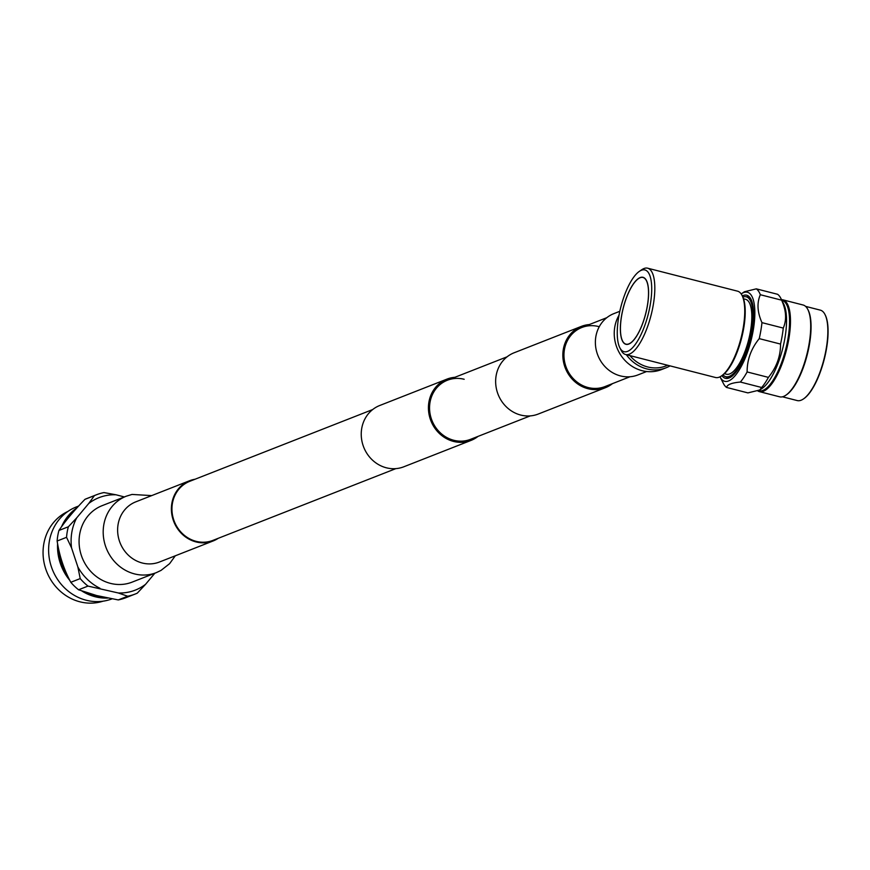 <?xml version="1.0" encoding="UTF-8"?>
<svg xmlns="http://www.w3.org/2000/svg" width="870" height="870" viewBox="0 0 870 870"><rect width="100%" height="100%" fill="white"/><g stroke="black" fill="none" stroke-linecap="round" stroke-linejoin="round"><path stroke-width="1.3" d="M395.85 468.625L212.954 540.379A31.733 29.058 -111.4 0 1 196.152 541.347A31.733 29.058 -111.4 0 1 172.129 512.528A31.733 29.058 -111.4 0 1 189.769 481.306L372.675 409.553M530.254 415.893L470.561 439.317A31.733 29.058 -111.4 0 1 453.759 440.274A31.733 29.058 -111.4 0 1 429.736 411.456A31.733 29.058 -111.4 0 1 447.376 380.244A31.733 29.058 -111.4 0 1 464.178 379.276M478.054 436.37A32.929 30.145 -111.4 0 1 470.996 440.427L403.789 466.798A32.929 30.145 -111.4 0 1 386.356 467.799A32.929 30.145 -111.4 0 1 361.431 437.882A32.929 30.145 -111.4 0 1 379.744 405.496L446.941 379.124A32.929 30.145 -111.4 0 1 454.879 377.297M470.996 440.427A32.929 30.145 -111.4 0 1 453.553 441.427A32.929 30.145 -111.4 0 1 428.627 411.521A32.929 30.145 -111.4 0 1 446.941 379.124M630 376.753L604.954 386.584A31.733 29.058 -111.4 0 1 588.153 387.541A31.733 29.058 -111.4 0 1 564.141 358.723A31.733 29.058 -111.4 0 1 581.78 327.512A31.733 29.058 -111.4 0 1 598.582 326.544M612.458 383.637A32.929 30.145 -111.4 0 1 605.4 387.694L538.193 414.066A32.929 30.145 -111.4 0 1 520.76 415.066A32.929 30.145 -111.4 0 1 495.835 385.149A32.929 30.145 -111.4 0 1 514.148 352.763L581.345 326.391A32.929 30.145 -111.4 0 1 589.284 324.564M605.4 387.694A32.929 30.145 -111.4 0 1 587.957 388.694A32.929 30.145 -111.4 0 1 563.031 358.788A32.929 30.145 -111.4 0 1 581.345 326.391M73.765 511.429A48.405 44.316 68.6 0 0 64.554 522.642M58.388 547.926A48.405 44.316 68.6 0 0 67.936 576.582M86.521 592.622A48.405 44.316 68.6 0 0 95.298 595.863A48.405 44.316 68.6 0 0 103.367 597.135M73.809 511.375A48.405 44.326 68.6 0 0 64.51 522.707M58.377 547.872A48.405 44.326 68.6 0 0 67.958 576.636M86.456 592.6A48.405 44.326 68.6 0 0 95.287 595.874A48.405 44.326 68.6 0 0 103.432 597.146M118.331 592.981L127.683 596.233L118.266 599.93L96.657 595.548L78.572 589.784L87.99 586.086L118.331 592.981A49.666 45.479 68.6 0 0 145.594 584.281L154.849 573.21M124.377 496.933L115.982 494.78A49.666 45.479 68.6 0 0 88.718 503.491L76.69 517.878A49.666 45.479 68.6 0 0 71.557 547.904L77.865 566.979L80.214 578.593L70.796 582.291A53.277 48.785 68.6 0 0 78.572 589.784M70.796 582.291C63.934 569.48 59.377 555.712 57.137 541.01L66.555 537.323L71.557 547.904M76.69 517.878L68.36 526.774L58.942 530.461A53.277 48.785 68.6 0 0 57.137 541.01M58.942 530.461C65.283 521.021 73.961 510.646 84.977 499.326L94.395 495.639L88.718 503.491M115.982 494.78L103.976 492.572A53.277 48.785 68.6 0 0 96.363 494.802L86.956 498.499A53.277 48.785 68.6 0 0 84.977 499.326M126.27 496.194L102.149 505.655A41.064 37.606 68.6 0 0 79.67 534.31A41.064 37.606 68.6 0 0 93.438 574.102A41.064 37.606 68.6 0 0 132.153 582.117L156.274 572.656A41.064 37.606 68.6 0 1 117.559 564.641A41.064 37.606 68.6 0 1 103.791 524.838A41.064 37.606 68.6 0 1 126.27 496.194L132.044 494.432L151.684 495.606M195.054 479.239A32.331 29.602 68.6 0 0 189.551 480.751A32.331 29.602 68.6 0 0 171.858 503.306A32.331 29.602 68.6 0 0 182.7 534.637A32.331 29.602 68.6 0 0 213.172 540.944A32.331 29.602 68.6 0 0 218.229 538.312M112.012 598.864A49.296 45.142 -111.4 0 1 86.228 600.235A49.296 45.142 -111.4 0 1 48.905 555.441A49.296 45.142 -111.4 0 1 76.321 506.949L78.605 506.046M107.836 598.071A49.296 45.142 -111.4 0 1 95.145 596.733A49.296 45.142 -111.4 0 1 81.932 591.045M69.828 580.431A49.296 45.142 -111.4 0 1 57.594 543.761M61.542 526.731A49.296 45.142 -111.4 0 1 76.984 507.819M67.871 511.451A48.274 44.196 68.6 0 0 43.5 559.301A48.274 44.196 68.6 0 0 79.888 601.801A48.274 44.196 68.6 0 0 103.073 601.181M96.363 494.802A53.277 48.785 68.6 0 0 94.395 495.639M68.36 526.774A53.277 48.785 68.6 0 0 66.555 537.323M80.214 578.593A53.277 48.785 68.6 0 0 87.99 586.086M77.865 566.979A49.666 45.479 68.6 0 0 99.996 588.294M127.683 596.233A53.277 48.785 68.6 0 0 135.285 594.003A53.277 48.785 68.6 0 0 137.253 593.177L145.594 584.281M118.266 599.93A53.277 48.785 68.6 0 0 125.867 597.701L135.285 594.003M768.417 377.384C776.551 367.347 780.597 356.243 780.531 344.074L759.238 338.626C751.104 348.674 747.069 359.778 747.123 371.947L768.417 377.384A51.852 17.4 -75.7 0 1 761.663 387.498L740.37 382.05C731.703 382.822 727.113 384.616 726.602 387.454L747.906 392.892L759.814 389.978L761.663 387.498M783.272 328.088C786.817 319.845 786.273 310.536 781.619 300.172L760.326 294.723C756.769 302.967 757.324 312.276 761.968 322.639L783.272 328.088A51.852 17.4 -75.7 0 1 782.152 335.983A51.852 17.4 -75.7 0 1 780.531 344.074M720.012 376.808A45.958 15.421 -75.7 0 0 720.121 377.025A45.958 15.421 -75.7 0 0 737.412 372.719A45.958 15.421 -75.7 0 0 753.279 330.024A45.958 15.421 -75.7 0 0 741.392 293.81L744.383 291.765L756.302 288.851L777.595 294.288A51.852 17.4 -75.7 0 1 780.749 298.182A51.852 17.4 -75.7 0 1 781.619 300.172M825.119 314.755A46.197 15.497 104.3 0 1 825.249 315.016A46.197 15.497 104.3 0 1 826.5 348.685A46.197 15.497 104.3 0 1 803.88 398.656A46.197 15.497 104.3 0 1 803.641 398.819M782.456 396.796L797.225 400.57A46.665 15.66 -75.7 0 0 803.391 398.982A46.665 15.66 -75.7 0 0 826.25 348.511A46.665 15.66 -75.7 0 0 824.988 314.494A46.665 15.66 -75.7 0 0 820.345 310.144L805.566 306.37M742.306 295.909A42.891 14.398 104.3 0 1 750.973 299.215A42.891 14.398 104.3 0 1 752.126 330.48A42.891 14.398 104.3 0 1 731.115 376.884A42.891 14.398 104.3 0 1 721.937 375.622M725.711 376.699A41.477 13.92 -75.7 0 0 727.092 377.297A41.477 13.92 -75.7 0 0 731.855 376.34M759.238 338.626A51.852 17.4 -75.7 0 0 760.858 330.535A51.852 17.4 -75.7 0 0 761.968 322.639M760.326 294.723A51.852 17.4 -75.7 0 0 756.302 288.851M720.121 377.025L723.448 383.561A51.852 17.4 -75.7 0 0 726.602 387.454M759.814 389.978L762.087 388.433A46.665 15.66 -75.7 0 0 784.947 337.951A46.665 15.66 -75.7 0 0 783.685 303.935L780.749 298.182M758.553 390.684L758.944 390.782A46.665 15.66 -75.7 0 0 787.959 338.724A46.665 15.66 -75.7 0 0 782.054 300.357L781.836 300.302M757.868 390.978A47.371 15.899 -75.7 0 0 759.412 391.63A47.371 15.899 -75.7 0 0 788.862 338.778A47.371 15.899 -75.7 0 0 782.869 299.835A47.371 15.899 -75.7 0 0 781.51 299.671M759.412 391.63L779.629 396.807A47.371 15.899 -75.7 0 0 785.882 395.197A47.371 15.899 -75.7 0 0 809.089 343.944A47.371 15.899 -75.7 0 0 807.806 309.415A47.371 15.899 -75.7 0 0 803.086 305L782.869 299.835M786.252 394.936A46.665 15.66 -75.7 0 0 786.611 394.697A46.665 15.66 -75.7 0 0 809.47 344.215A46.665 15.66 -75.7 0 0 808.208 310.198A46.665 15.66 -75.7 0 0 808.002 309.818M740.37 382.05A51.852 17.4 -75.7 0 0 747.123 371.947M751.354 300.041A41.477 13.92 -75.7 0 0 747.635 296.92A41.477 13.92 -75.7 0 0 746.145 296.779M640.135 277.737A34.408 11.549 -75.7 0 0 622.365 311.917A34.408 11.549 -75.7 0 0 625.954 344.15A34.408 11.549 -75.7 0 0 628.825 343.889A34.408 11.549 -75.7 0 0 646.595 309.709A34.408 11.549 -75.7 0 0 642.995 277.476A34.408 11.549 -75.7 0 0 640.135 277.737M628.803 344.041A34.572 11.604 -75.7 0 0 646.649 309.698A34.572 11.604 -75.7 0 0 643.039 277.312A34.572 11.604 -75.7 0 0 640.157 277.573A34.572 11.604 -75.7 0 0 622.311 311.917A34.572 11.604 -75.7 0 0 625.921 344.303A34.572 11.604 -75.7 0 0 628.803 344.041M641.407 270.255A42.184 14.159 -75.7 0 0 639.352 271.364A42.184 14.159 -75.7 0 0 620.767 307.306A42.184 14.159 -75.7 0 0 619.832 347.761A42.184 14.159 -75.7 0 0 627.553 351.371A42.184 14.159 -75.7 0 0 650.271 304.62A42.184 14.159 -75.7 0 0 641.407 270.255M639.352 271.364L641.777 269.711A44.544 14.953 104.3 0 1 643.952 268.536A44.544 14.953 104.3 0 1 647.661 268.199A44.544 14.953 104.3 0 1 652.315 309.927A44.544 14.953 104.3 0 1 629.314 354.177A44.544 14.953 104.3 0 1 625.606 354.514A44.544 14.953 104.3 0 1 621.169 350.371L619.832 347.761M625.606 354.514L715.521 377.504A44.544 14.953 -75.7 0 0 719.229 377.156A44.544 14.953 -75.7 0 0 721.404 375.981A44.544 14.953 -75.7 0 0 741.033 338.038A44.544 14.953 -75.7 0 0 742.012 295.332A44.544 14.953 -75.7 0 0 737.575 291.178L647.661 268.199M724.395 373.687L726.461 374.22A38.65 12.974 -75.7 0 0 729.68 373.926A38.65 12.974 -75.7 0 0 749.646 335.526A38.65 12.974 -75.7 0 0 745.601 299.313L743.535 298.791M742.882 297.083A41.249 13.844 104.3 0 1 746.242 296.8A41.249 13.844 104.3 0 1 750.56 335.439A41.249 13.844 104.3 0 1 729.256 376.416A41.249 13.844 104.3 0 1 725.819 376.732A41.249 13.844 104.3 0 1 723.014 374.861M742.273 295.876A43.598 14.627 104.3 0 1 742.545 296.376A43.598 14.627 104.3 0 1 741.588 338.18A43.598 14.627 104.3 0 1 722.372 375.329A43.598 14.627 104.3 0 1 721.893 375.633M629.945 355.634A34.811 31.875 68.6 0 0 647.661 366.955A34.811 31.875 68.6 0 0 666.094 365.9L667.692 365.28M626.335 354.71A36.551 33.473 68.6 0 0 646.725 368.891A36.551 33.473 68.6 0 0 666.083 367.782A36.551 33.473 68.6 0 0 670.052 365.878M619.016 315.223A36.551 33.473 68.6 0 0 642.125 370.696A36.551 33.473 68.6 0 0 661.483 369.587L666.083 367.782M619.81 311.297L613.883 313.624A32.929 30.145 68.6 0 0 595.569 346.021A32.929 30.145 68.6 0 0 620.506 375.927A32.929 30.145 68.6 0 0 637.938 374.926L646.627 371.523M189.551 480.751L135.785 501.849A32.331 29.602 68.6 0 0 118.092 524.403A32.331 29.602 68.6 0 0 128.934 555.723A32.331 29.602 68.6 0 0 159.406 562.031L213.172 540.944M447.376 380.244L507.079 356.82M581.78 327.512L606.825 317.68M175.294 555.799L169.606 563.673L161.026 570.405L156.274 572.656M808.208 310.198L807.806 309.415M786.611 394.697L785.882 395.197M627.042 344.433L625.954 344.15M725.819 376.732L728.592 377.439M746.242 296.8L749.016 297.507M742.545 296.376L742.012 295.332M722.372 375.329L721.404 375.981M644.083 277.748L642.995 277.476"/></g></svg>
